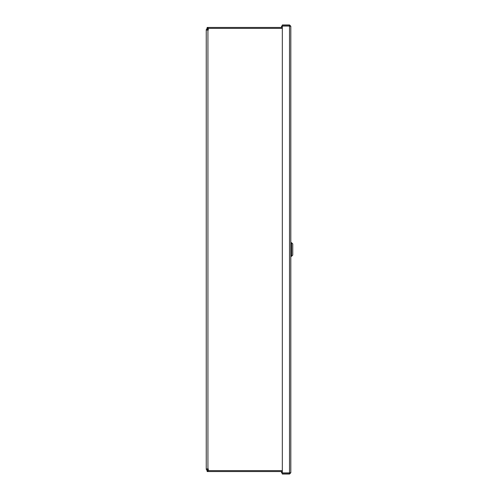 <?xml version="1.0" encoding="UTF-8"?>
<svg xmlns="http://www.w3.org/2000/svg" width="499" height="499" viewBox="0 0 499 499"><rect width="100%" height="100%" fill="white"/><g stroke="black" fill="none" stroke-linecap="round" stroke-linejoin="round"><path stroke-width="0.75" d="M282.328 28.368L208.283 28.368L208.283 30.052L206.249 30.052A1.684 1.684 0 0 1 207.191 28.543M208.021 29.279L207.927 29.279A0.773 0.773 0 0 0 207.16 30.052M207.16 468.948A0.773 0.773 0 0 0 207.927 469.721L208.021 469.721M207.191 470.457A1.684 1.684 0 0 1 206.249 468.948L206.249 30.052M206.249 468.948L208.283 468.948L208.283 470.632L282.328 470.632M208.021 468.948L208.021 471.168L207.16 471.168L207.16 470.457L208.021 470.457M282.328 471.543L207.16 471.543L207.16 471.168M208.021 28.543L207.16 28.543L207.16 27.832L208.021 27.832L208.021 30.052M207.16 27.832L207.16 27.457L282.328 27.457M281.561 27.457L281.561 26.054L289.514 26.054L289.514 472.946L289.863 472.909L281.561 472.946L281.561 471.543M289.9 26.247L289.514 25.861L282.328 25.861L282.328 24.95L289.514 24.95L290.811 26.247L290.811 472.753L289.863 472.909M289.514 26.054L290.811 26.247M289.514 25.861L289.514 24.95M289.9 472.753L289.514 473.139L282.328 473.139L282.328 474.05L289.514 474.05L290.811 472.753M282.328 472.946L282.328 26.054M289.514 473.139L289.514 474.05M290.811 242.701L290.811 256.299L291.541 256.299L291.541 242.701L290.811 242.701M291.541 256.299L292.751 255.083L292.751 243.917L291.541 242.701M207.927 30.052L207.927 468.948"/></g></svg>
